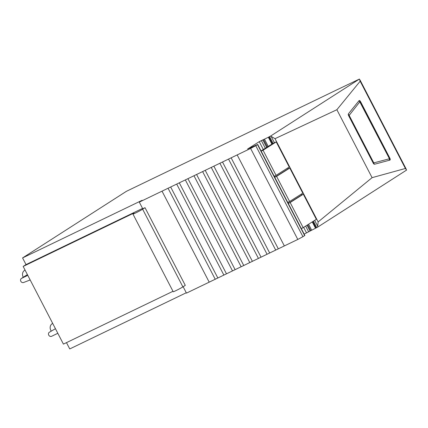 <?xml version="1.0" encoding="UTF-8"?>
<svg xmlns="http://www.w3.org/2000/svg" width="428" height="428" viewBox="0 0 428 428"><rect width="100%" height="100%" fill="white"/><g stroke="black" fill="none" stroke-linecap="round" stroke-linejoin="round"><path stroke-width="0.64" d="M348.392 113.848A1.733 0.738 64 0 0 348.649 115.726L373.195 163.073A1.733 0.738 64 0 0 374.516 164.24L389.903 160.104A1.733 0.738 64 0 0 389.962 160.083A1.733 0.738 64 0 0 389.822 158.109L360.574 101.682A1.733 0.738 64 0 0 359.188 100.537A1.733 0.738 64 0 0 359.076 100.628L348.392 113.848M405.407 168.471L360.173 81.208L336.873 109.723L372.087 177.657L405.407 168.471L406.6 170.071L317.753 227.07L317.694 226.203L314.676 220.383M337.879 89.366L359.429 79.062L270.582 136.067L275.011 138.683L336.873 109.723M360.173 81.208L359.429 79.062M317.694 226.203L318.148 221.907L372.087 177.657M145.022 207.682L142.636 209.217A5.783 0.3 152.6 0 1 136.923 212.336A5.783 0.3 152.6 0 1 132.953 214.07L173.217 291.746A5.783 0.3 152.6 0 0 177.187 290.013A5.783 0.3 152.6 0 0 182.895 286.894L185.287 285.358L145.022 207.682L142.749 208.778L139.293 202.118L142.16 200.277L22.572 257.929L126.442 191.295L277.403 118.513M139.293 202.118L250.615 148.441L297.792 239.45L284.347 245.929L237.176 154.925M263.306 149.527L259.234 141.679L247.577 149.051L257.693 144.439L304.864 235.443L302.933 236.695L255.757 145.691L250.615 148.441M255.757 145.691L257.49 144.594L304.666 235.598M259.234 141.679L268.367 137.26L271.908 144.086M272.438 143.749L268.918 136.96L268.367 137.26M268.918 136.96L270.582 136.067M337.874 89.356L277.403 118.519M66.479 342.635L69.748 348.938L186.276 292.757M304.169 234.1L317.753 227.07M302.933 236.695L297.792 239.45M231.141 157.83L278.312 248.839L284.342 245.918M278.312 248.839L275.707 250.096L228.536 159.088M222.501 161.998L269.677 253.001L275.702 250.086M269.677 253.001L267.067 254.259L219.896 163.255M213.861 166.166L261.037 257.169L267.061 254.248M261.037 257.169L258.432 258.426L211.255 167.418M205.226 170.328L252.397 261.331L258.426 258.416M252.397 261.331L249.792 262.589L202.615 171.585M196.586 174.496L243.757 265.499L249.786 262.583M243.757 265.499L241.151 266.756L193.98 175.753M187.946 178.658L235.116 269.661L241.146 266.746M235.116 269.661L232.511 270.919L185.34 179.915M179.305 182.826L226.482 273.829L232.506 270.913M226.482 273.829L223.871 275.086L176.7 184.083M170.665 186.988L217.841 277.997L223.865 275.076M217.841 277.997L215.231 279.249L168.06 188.245M162.03 191.156L209.201 282.159L215.231 279.243M209.201 282.159L186.464 293.121L183.152 286.728M316.725 227.562L313.419 221.18M273.101 143.401L269.554 136.559M311.675 230.211L308.583 224.24M268.238 146.408L264.504 139.202M310.781 230.639L307.737 224.77M267.398 146.938L263.611 139.635M309.963 230.869L307.031 225.219M266.687 147.387L262.787 139.86M308.508 231.564L305.667 226.08M265.323 148.249L261.337 140.555M306.411 232.688L303.645 227.359M22.572 257.929L26.028 264.595L142.561 208.415M172.982 291.291L63.424 344.112L23.166 266.435L26.028 264.595M23.166 266.435L133.98 213.005L132.996 213.995A5.783 0.3 152.6 0 0 132.953 214.07M30.174 279.955L23.583 282.507A2.311 2.017 57.3 0 1 20.849 281.314A2.311 2.017 57.3 0 1 21.4 278.457A2.311 2.017 57.3 0 1 21.587 278.35L27.788 275.359M55.437 328.699L49.364 332.251A2.311 2.017 -122.7 0 0 49.306 332.289A2.311 2.017 -122.7 0 0 48.792 335.22A2.311 2.017 -122.7 0 0 51.617 336.285L57.823 333.294M52.676 323.375L52.12 323.75A5.494 4.788 -122.7 0 0 51.221 331.063M24.99 270.138L24.99 270.138A5.494 4.788 -122.7 0 0 24.546 270.384A5.494 4.788 -122.7 0 0 23.278 277.248M276.6 176.384L289.783 168.049L302.805 193.172L289.622 201.508L276.6 176.384L275.038 177.133L274.503 176.111L276.071 175.357L263.049 150.239L261.166 151.138M301.296 228.557L303.179 227.653L290.152 202.535L288.59 203.284L288.06 202.257L289.622 201.508M261.064 150.945L272.657 143.615L276.226 141.903L289.248 167.027L276.071 175.357M289.783 168.049L288.221 168.798L287.782 167.953M301.333 194.103L301.772 194.949L303.334 194.2L316.356 219.323L303.179 227.653M288.221 168.798L275.038 177.133M303.334 194.2L290.152 202.535M301.772 194.949L288.59 203.284M276.226 141.903L263.049 150.239M360.141 101.891L360.574 101.682M318.148 221.907L275.011 138.683M389.822 158.109L389.389 158.323M274.439 142.759L271.266 136.634M316.089 227.964L312.782 221.581M312.253 221.918L315.543 228.263M182.895 286.894L142.636 209.217M21.4 278.457L27.397 274.605L21.587 278.35M373.708 162.731L349.168 115.383L359.804 101.853L389.303 158.456L389.32 158.788L373.179 163.047M348.258 114.372A1.445 1.284 38.9 0 1 349.125 115.068M348.633 115.694L349.168 115.383M389.277 160.275L389.63 159.43L389.41 158.365L360.055 102.03M358.701 101.094A1.445 1.284 38.9 0 1 359.804 101.853M389.18 160.297A1.445 1.305 -105.1 0 0 389.32 158.788M373.981 164.074A1.445 1.305 -105.1 0 0 373.928 162.924M360.002 79.972L406.231 169.162M360.162 101.934L358.803 100.965M25.043 270.063L24.546 270.384"/></g></svg>
